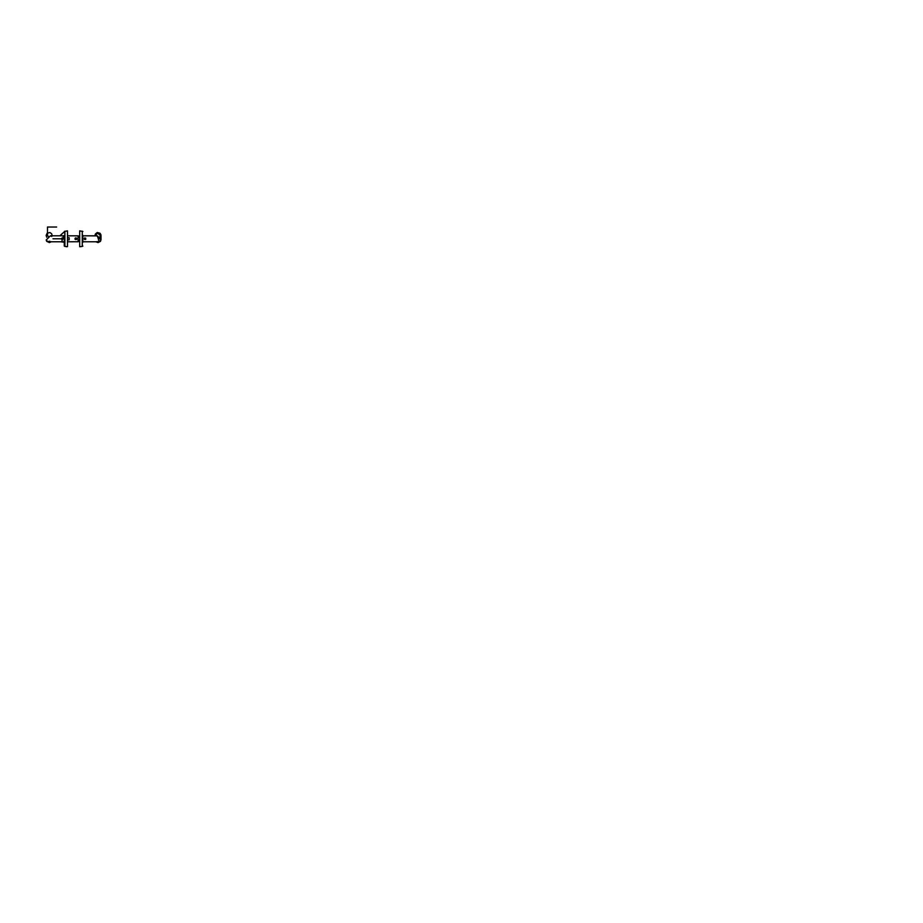 <?xml version="1.0" encoding="UTF-8"?>
<svg xmlns="http://www.w3.org/2000/svg" width="923" height="923" viewBox="0 0 923 923"><rect width="100%" height="100%" fill="white"/><g stroke="black" fill="none" stroke-linecap="round" stroke-linejoin="round"><path stroke-width="1.38" d="M67.483 246.626L66.571 246.626L67.483 246.626L67.483 231.177M69.167 237.949L69.167 239.634M64.287 242.241L60.733 241.78L64.287 242.23L64.287 246.106L64.287 235.353M49.738 241.18L47.869 241.78L46.15 240.061L50.407 235.803L51.769 236.403M46.623 241.318L51.227 241.78L49.38 242.576L46.6 241.295M61.887 239.253L62.418 238.33L61.887 239.253M62.787 238.422A0.727 0.727 0 0 0 61.518 238.422A0.727 0.727 0 0 0 62.153 239.519A0.727 0.727 0 0 0 62.787 238.422M84.478 238.792L85.539 238.792L84.478 238.792M85.643 239.161A0.727 0.727 0 0 0 85.008 238.065A0.727 0.727 0 0 0 84.374 239.161A0.727 0.727 0 0 0 85.643 239.161M80.589 246.626L79.678 246.718L80.589 246.626M79.678 231.177L79.678 246.626M82.874 235.353L82.874 242.241M78.005 239.634L78.005 237.949M99.234 241.78L101.011 240.061L96.765 235.803L82.874 235.803L97.4 235.884L99.176 241.78L82.874 241.78L99.292 241.78M101.011 240.061L100.919 234.719L100.053 233.265L97.261 232.515L95.369 234.015L95.034 235.469M100.538 241.318L95.934 241.78L100.538 241.318L98 242.587L95.923 241.78L98 242.587L100.561 241.295M96.234 241.78L99.938 241.676L96.234 241.78M98.865 241.791L97.18 241.78L98.865 241.791M75.686 238.053L76.609 238.63L75.594 239.507L75.351 238.226L76.632 238.792L75.871 239.553L75.109 238.792L76.078 238.065M75.594 239.507L76.459 239.276L75.109 238.792L76.609 238.63L76.459 239.276L76.459 238.319M75.109 238.792L76.205 237.926M50.407 235.803L64.287 235.803L63.479 235.884L61.703 241.78L64.287 241.78L47.869 241.78M76.39 238.099L75.109 239.288L75.871 237.892L76.505 239.438L74.959 238.792L75.871 237.892L76.505 239.438L75.121 239.311L76.355 238.03M75.201 238.146L75.109 239.288L75.444 237.996L76.609 238.272L75.398 238.019M78.155 239.876L78.155 241.745L79.678 241.18M79.678 236.403L78.155 235.838L78.155 237.707M63.479 235.884L64.287 235.792M84.524 238.03L85.77 239.288L84.674 237.926M85.677 238.146L85.77 239.288M95.034 235.4L97.4 232.492L101.011 235.48L101.011 239.957L97.4 235.884L96.419 235.803M52.969 238.792L64.287 238.792L52.969 238.792M47.488 234.223A5.48 4.569 0 0 0 48.261 236.576A5.48 4.569 180 0 1 47.488 234.223L47.488 227.035L47.488 234.223M47.488 227.035L56.626 227.035M64.898 231.177L64.898 246.418M82.262 246.418L82.262 231.177M78.12 237.707L78.12 236.403M78.12 241.18L78.12 239.876M69.167 237.707L67.483 237.707M69.167 239.876L67.483 239.876M64.287 246.106L66.571 246.718M64.287 231.477L67.483 230.865M52.126 235.4L51.607 233.704L49.9 232.515L47.108 233.265L46.15 235.48L46.75 237.28M82.874 231.477L79.678 230.865M82.874 246.106L80.589 246.718M78.005 239.876L79.678 239.876M78.005 237.707L79.678 237.707M100.422 235.48L100.422 238.111L100.422 235.48L97.515 233.069L95.634 235.4L97.515 233.069L100.422 235.48L100.422 238.111L100.422 235.48L99.696 237.211M67.483 241.78L78.155 241.745M67.483 235.803L78.155 235.838M59.868 235.803L63.479 232.492L64.287 232.781"/></g></svg>
